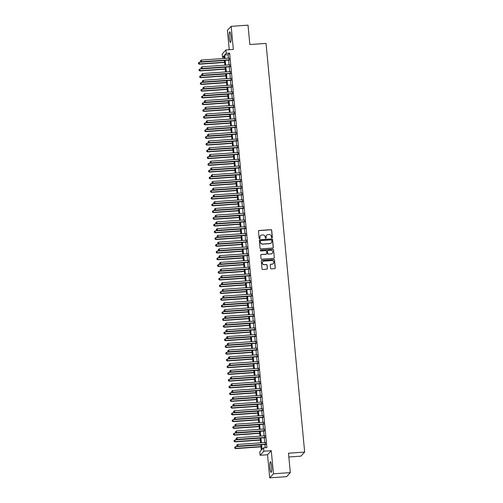 <?xml version="1.0" encoding="UTF-8"?>
<svg xmlns="http://www.w3.org/2000/svg" width="503" height="503" viewBox="0 0 503 503"><rect width="100%" height="100%" fill="white"/><g stroke="black" fill="none" stroke-linecap="round" stroke-linejoin="round"><path stroke-width="0.75" d="M271.947 237.825A0.472 0.459 42.7 0 0 272.362 237.328L271.702 230.292A0.673 0.654 42.7 0 0 270.972 229.676L259.058 230.512A0.673 0.654 42.7 0 0 258.46 231.223L259.127 238.252A0.472 0.459 42.7 0 0 259.938 238.541A0.472 0.459 42.7 0 0 260.051 238.189L259.969 237.278A2.15 2.1 42.7 0 1 261.887 235.014L262.88 234.945A2.15 2.1 42.7 0 1 265.194 236.913L265.282 237.825A0.472 0.459 42.7 0 0 266.093 238.108A0.472 0.459 42.7 0 0 266.206 237.756L266.125 236.85A2.15 2.1 42.7 0 1 268.042 234.58L269.036 234.511A2.15 2.1 42.7 0 1 271.35 236.479L271.438 237.391A0.472 0.459 42.7 0 0 271.947 237.825M272.192 237.73A0.472 0.459 42.7 0 0 272.261 237.435L271.601 230.405A0.673 0.654 42.7 0 0 270.872 229.789L258.957 230.619A0.673 0.654 42.7 0 0 258.58 230.776M259.881 238.592A0.472 0.459 42.7 0 0 259.95 238.296L259.969 237.278M266.037 238.158A0.472 0.459 42.7 0 0 266.106 237.869L266.125 236.85M271.545 466.193A5.344 0.855 -94 0 0 270.381 461.723A5.344 0.855 -94 0 0 269.966 467.909A5.344 0.855 -94 0 0 271.13 472.38A5.344 0.855 -94 0 0 271.545 466.193M230.908 36.273A5.344 0.855 -94 0 0 229.745 31.802A5.344 0.855 -94 0 0 229.324 37.989A5.344 0.855 -94 0 0 230.487 42.459A5.344 0.855 -94 0 0 230.908 36.273M270.589 268.25A0.673 0.654 42.7 0 0 271.312 268.866L274.657 268.633A0.673 0.654 42.7 0 0 275.254 267.923L274.519 260.114A0.673 0.654 42.7 0 0 273.795 259.498L261.881 260.334A0.673 0.654 42.7 0 0 261.277 261.044L262.019 268.854A0.673 0.654 42.7 0 0 262.742 269.47L266.779 269.187A0.673 0.654 42.7 0 0 267.382 268.476L267.062 265.131A0.673 0.654 42.7 0 0 266.339 264.521L264.339 264.66A1.798 1.754 42.7 0 1 262.849 261.667A1.798 1.754 42.7 0 1 264 261.12L271.846 260.567A1.798 1.754 42.7 0 1 273.336 263.559A1.798 1.754 42.7 0 1 272.18 264.106L270.872 264.201A0.673 0.654 42.7 0 0 270.274 264.911L270.589 268.25M290.319 472.606L286.572 476.668L269.709 477.85L273.456 473.788L290.319 472.606L288.483 453.216L304.667 452.084L266.037 43.403L249.853 44.541L248.023 25.15L231.16 26.332L233.348 49.426L225.929 49.948L226.243 53.318L229.62 53.085L266.911 447.601L263.541 447.84L263.855 451.21L260.108 455.272L259.787 451.901L261.309 450.254L260.793 444.79M273.456 473.788L271.274 450.688L263.855 451.21M272.714 248.048A0.673 0.654 42.7 0 0 273.311 247.338L272.569 239.529A0.673 0.654 42.7 0 0 271.846 238.912L259.932 239.749A0.673 0.654 42.7 0 0 259.334 240.453L260.07 248.268A0.673 0.654 42.7 0 0 260.799 248.884L272.714 248.048M273.544 249.821L274.286 257.63A0.673 0.654 42.7 0 1 273.682 258.341L261.767 259.177A0.673 0.654 42.7 0 1 261.044 258.561L260.73 255.216A0.673 0.654 42.7 0 1 261.327 254.505L266.162 254.172A0.673 0.654 42.7 0 0 266.76 253.462L266.552 251.242A0.673 0.654 42.7 0 0 265.823 250.626L260.793 250.978A0.472 0.459 42.7 0 1 260.403 250.198A0.472 0.459 42.7 0 1 260.705 250.054L272.821 249.205A0.673 0.654 42.7 0 1 273.544 249.821L274.286 257.63M231.16 26.332L227.413 30.394L229.242 49.715M229.186 60.058L229.003 58.115M229.827 66.798L229.645 64.862M230.462 73.545L230.28 71.602M231.097 80.285L230.915 78.349M231.738 87.032L231.556 85.089M232.373 93.778L232.191 91.835M233.015 100.518L232.826 98.575M233.65 107.265L233.467 105.322M234.285 114.005L234.102 112.068M234.926 120.751L234.744 118.809M235.561 127.492L235.379 125.555M236.203 134.238L236.014 132.295M236.838 140.985L236.655 139.042M237.473 147.725L237.29 145.788M238.114 154.471L237.932 152.528M238.749 161.212L238.567 159.275M239.39 167.958L239.202 166.015M240.025 174.704L239.843 172.762M240.66 181.445L240.478 179.502M241.302 188.191L241.119 186.248M241.937 194.931L241.754 192.995M242.572 201.678L242.389 199.735M243.213 208.424L243.031 206.481M243.848 215.165L243.666 213.222M244.489 221.911L244.301 219.968M245.124 228.651L244.942 226.715M245.76 235.398L245.577 233.455M246.401 242.138L246.219 240.201M247.036 248.884L246.854 246.942M247.677 255.631L247.489 253.688M248.312 262.371L248.13 260.428M248.947 269.118L248.765 267.175M249.589 275.858L249.406 273.921M250.224 282.604L250.041 280.661M250.865 289.351L250.676 287.408M251.5 296.091L251.318 294.148M252.135 302.837L251.953 300.895M252.776 309.578L252.594 307.641M253.411 316.324L253.229 314.381M254.046 323.064L253.864 321.128M254.688 329.811L254.505 327.868M255.323 336.557L255.14 334.614M255.964 343.298L255.776 341.355M256.599 350.044L256.417 348.101M257.234 356.784L257.052 354.848M257.876 363.531L257.693 361.588M258.511 370.277L258.328 368.334M259.152 377.017L258.963 375.075M259.787 383.764L259.605 381.821M260.422 390.504L260.24 388.567M261.063 397.251L260.881 395.308M261.698 403.991L261.516 402.054M262.34 410.737L262.151 408.794M262.975 417.484L262.792 415.541M263.61 424.224L263.427 422.281M264.251 430.97L264.069 429.028M264.886 437.711L264.704 435.774M229.62 53.085L228.098 54.733L228.419 58.153M228.607 60.096L229.06 64.9M229.242 66.842L229.695 71.646M229.877 73.583L230.336 78.386M230.519 80.329L230.971 85.133M231.154 87.069L231.606 91.873M231.795 93.816L232.248 98.619M232.43 100.562L232.883 105.366M233.065 107.302L233.524 112.106M233.706 114.049L234.159 118.853M234.341 120.789L234.794 125.593M234.983 127.536L235.435 132.339M235.618 134.282L236.07 139.079M236.253 141.022L236.712 145.826M236.894 147.769L237.347 152.572M237.529 154.509L237.982 159.313M238.164 161.256L238.623 166.059M238.806 167.996L239.258 172.799M239.441 174.742L239.893 179.546M240.082 181.489L240.535 186.292M240.717 188.229L241.17 193.033M241.352 194.975L241.811 199.779M241.993 201.716L242.446 206.519M242.628 208.462L243.081 213.266M243.27 215.209L243.722 220.006M243.905 221.949L244.357 226.752M244.54 228.695L244.999 233.499M245.181 235.435L245.634 240.239M245.816 242.182L246.269 246.986M246.457 248.922L246.91 253.726M247.092 255.669L247.545 260.472M247.728 262.415L248.186 267.219M248.369 269.155L248.822 273.959M249.004 275.902L249.457 280.705M249.639 282.642L250.098 287.446M250.28 289.388L250.733 294.192M250.915 296.135L251.368 300.932M251.557 302.875L252.009 307.679M252.192 309.622L252.644 314.425M252.827 316.362L253.286 321.166M253.468 323.108L253.921 327.912M254.103 329.849L254.556 334.652M254.744 336.595L255.197 341.399M255.379 343.342L255.832 348.145M256.014 350.082L256.473 354.885M256.656 356.828L257.108 361.632M257.291 363.568L257.743 368.372M257.932 370.315L258.385 375.119M258.567 377.061L259.02 381.859M259.202 383.802L259.661 388.605M259.844 390.548L260.296 395.352M260.479 397.288L260.931 402.092M261.114 404.035L261.573 408.838M261.755 410.775L262.208 415.579M262.39 417.521L262.843 422.325M263.031 424.268L263.484 429.072M263.666 431.008L264.119 435.812M264.301 437.755L264.76 442.558M264.943 444.495L265.244 447.72M265.521 444.457L265.339 442.514M288.841 456.994L300.92 456.146L304.667 452.084M271.274 450.688L267.527 454.75L269.709 477.85M267.527 454.75L260.108 455.272M224.162 57.267L222.496 57.386L222.181 54.01L225.929 49.948M261.573 444.734L262.019 449.487L263.541 447.84M226.243 53.318L224.728 54.965L225.048 58.392M225.231 60.335L225.69 65.138M225.872 67.075L226.325 71.879M226.507 73.822L226.96 78.625M227.149 80.562L227.601 85.365M227.784 87.308L228.236 92.112M228.419 94.055L228.878 98.858M229.06 100.795L229.513 105.599M229.695 107.541L230.148 112.345M230.33 114.282L230.789 119.085M230.971 121.028L231.424 125.832M231.606 127.775L232.059 132.572M232.248 134.515L232.7 139.318M232.883 141.261L233.335 146.065M233.518 148.001L233.977 152.805M234.159 154.748L234.612 159.552M234.794 161.488L235.247 166.292M235.435 168.235L235.888 173.038M236.07 174.981L236.523 179.785M236.706 181.721L237.165 186.525M237.347 188.468L237.8 193.271M237.982 195.208L238.435 200.012M238.623 201.954L239.076 206.758M239.258 208.701L239.711 213.498M239.893 215.441L240.352 220.245M240.535 222.188L240.987 226.991M241.17 228.928L241.622 233.732M241.805 235.674L242.264 240.478M242.446 242.415L242.899 247.218M243.081 249.161L243.534 253.965M243.722 255.908L244.175 260.711M244.357 262.648L244.81 267.451M244.992 269.394L245.451 274.198M245.634 276.134L246.086 280.938M246.269 282.881L246.721 287.685M246.91 289.627L247.363 294.425M247.545 296.368L247.998 301.171M248.18 303.114L248.639 307.918M248.822 309.854L249.274 314.658M249.457 316.601L249.909 321.404M250.098 323.341L250.551 328.145M250.733 330.087L251.186 334.891M251.368 336.834L251.827 341.638M252.009 343.574L252.462 348.378M252.644 350.321L253.097 355.124M253.279 357.061L253.738 361.864M253.921 363.807L254.373 368.611M254.556 370.554L255.008 375.351M255.197 377.294L255.65 382.098M255.832 384.041L256.285 388.844M256.467 390.781L256.926 395.584M257.108 397.527L257.561 402.331M257.743 404.267L258.196 409.071M258.385 411.014L258.838 415.818M259.02 417.76L259.473 422.564M259.655 424.501L260.114 429.304M260.296 431.247L260.749 436.051M260.931 437.987L261.384 442.791M224.275 58.449L224.017 55.739L222.496 57.386M260.611 442.847L260.158 438.044M259.969 436.101L259.517 431.297M259.334 429.361L258.882 424.557M258.699 422.614L258.24 417.811M258.058 415.874L257.605 411.07M257.423 409.128L256.97 404.324M256.788 402.381L256.329 397.584M256.146 395.641L255.694 390.837M255.511 388.894L255.059 384.091M254.87 382.154L254.417 377.351M254.235 375.408L253.782 370.604M253.6 368.668L253.141 363.864M252.959 361.921L252.506 357.117M252.324 355.175L251.871 350.371M251.682 348.434L251.23 343.631M251.047 341.688L250.595 336.884M250.412 334.948L249.953 330.144M249.771 328.201L249.318 323.398M249.136 321.455L248.683 316.657M248.495 314.715L248.042 309.911M247.86 307.968L247.407 303.164M247.225 301.228L246.766 296.424M246.583 294.481L246.13 289.678M245.948 287.741L245.495 282.938M245.313 280.995L244.854 276.191M244.672 274.248L244.219 269.445M244.037 267.508L243.584 262.704M243.395 260.761L242.943 255.958M242.76 254.021L242.308 249.218M242.125 247.275L241.666 242.471M241.484 240.528L241.031 235.731M240.849 233.788L240.396 228.984M240.208 227.042L239.755 222.238M239.573 220.301L239.12 215.498M238.938 213.555L238.479 208.751M238.296 206.815L237.844 202.011M237.661 200.068L237.209 195.265M237.02 193.322L236.567 188.518M236.385 186.582L235.932 181.778M235.75 179.835L235.291 175.031M235.108 173.095L234.656 168.291M234.473 166.348L234.021 161.545M233.838 159.602L233.379 154.805M233.197 152.862L232.744 148.058M232.562 146.115L232.109 141.312M231.921 139.375L231.468 134.571M231.286 132.629L230.833 127.825M230.651 125.888L230.192 121.085M230.009 119.142L229.557 114.338M229.374 112.395L228.922 107.592M228.733 105.655L228.28 100.852M228.098 98.909L227.645 94.105M227.463 92.168L227.004 87.365M226.822 85.422L226.369 80.618M226.187 78.675L225.734 73.878M225.545 71.935L225.093 67.132M224.91 65.189L224.457 60.385M228.098 54.733L224.728 54.965M266.609 235.297A2.15 2.1 42.7 0 0 266.024 236.957M260.453 235.725A2.15 2.1 42.7 0 0 259.862 237.391M273.091 247.891A0.673 0.654 42.7 0 0 273.211 247.451L272.469 239.635A0.673 0.654 42.7 0 0 271.746 239.019L259.831 239.856A0.673 0.654 42.7 0 0 259.454 240.013M271.714 240.321A0.472 0.459 42.7 0 0 271.205 239.887L260.749 240.623A0.472 0.459 42.7 0 0 260.328 241.119L260.422 242.075A2.15 2.1 42.7 0 0 262.736 244.049L269.885 243.546A2.15 2.1 42.7 0 0 271.802 241.283L271.714 240.321M260.403 240.824A0.472 0.459 42.7 0 0 260.227 241.226L260.328 241.119M271.218 242.943A2.15 2.1 42.7 0 1 269.784 243.659L262.635 244.156A2.15 2.1 42.7 0 1 260.321 242.188L260.227 241.226M274.06 258.184A0.673 0.654 42.7 0 0 274.185 257.743M266.54 254.015A0.673 0.654 42.7 0 1 266.062 254.279L261.227 254.619A0.673 0.654 42.7 0 0 260.85 254.769M273.443 249.928A0.673 0.654 42.7 0 0 272.72 249.312L260.604 250.161A0.472 0.459 42.7 0 0 260.359 250.255M271.174 253.82A1.798 1.754 42.7 0 0 272.595 251.286A1.798 1.754 42.7 0 0 270.84 250.274L268.074 250.469A0.673 0.654 42.7 0 0 267.477 251.179L267.684 253.399A0.673 0.654 42.7 0 0 268.413 254.009L271.073 253.927A1.798 1.754 42.7 0 0 272.28 253.323M267.596 250.733A0.673 0.654 42.7 0 0 267.376 251.286L267.477 251.179M271.073 253.927L268.313 254.122A0.673 0.654 42.7 0 1 267.583 253.506L267.376 251.286M273.286 263.61A1.798 1.754 42.7 0 1 272.079 264.22L270.771 264.308A0.673 0.654 42.7 0 0 270.394 264.465M262.799 261.723A1.798 1.754 42.7 0 0 264.238 264.767L264.339 264.66M267.156 269.03A0.673 0.654 42.7 0 0 267.282 268.589L266.961 265.244A0.673 0.654 42.7 0 0 266.238 264.628L264.238 264.767M275.034 268.476A0.673 0.654 42.7 0 0 275.154 268.036L274.418 260.221A0.673 0.654 42.7 0 0 273.695 259.611L261.78 260.441A0.673 0.654 42.7 0 0 261.403 260.598M224.464 60.486L199.339 62.246L199.245 64.208L224.652 62.429M198.496 63.573L198.434 62.9L198.396 63.68L199.496 63.931L224.627 62.171M198.434 62.9L199.339 62.246M199.245 64.208L198.396 63.68M229.443 59.782L201.521 61.737L201.363 60.052L229.28 58.097M229.462 60.039L201.269 62.014L201.521 61.737L200.521 61.379L200.458 60.7L200.521 61.379M200.42 61.485L201.269 62.014M201.363 60.052L200.458 60.7M225.105 67.232L199.974 68.993L199.88 70.954L225.287 69.175M199.131 70.313L199.069 69.64L199.031 70.426L200.131 70.678L225.262 68.917M199.069 69.64L199.974 68.993M199.88 70.954L199.031 70.426M225.74 73.972L200.609 75.733L200.515 77.695L225.922 75.915M199.773 77.06L199.71 76.387L199.672 77.166L200.772 77.424L225.897 75.664M199.71 76.387L200.609 75.733M200.515 77.695L199.672 77.166M226.381 80.719L201.25 82.479L201.156 84.441L226.564 82.662M200.408 83.806L200.345 83.127L200.307 83.913L201.407 84.164L226.539 82.404M200.345 83.127L201.25 82.479M201.156 84.441L200.307 83.913M227.016 87.465L201.885 89.226L201.791 91.181L227.199 89.402M201.043 90.546L200.98 89.874L200.942 90.659L202.049 90.911L227.174 89.15M200.98 89.874L201.885 89.226M201.791 91.181L200.942 90.659M230.078 66.528L202.162 68.483L201.999 66.798L229.921 64.837M230.104 66.78L201.904 68.754L202.162 68.483L201.162 68.119L201.093 67.446L201.162 68.119M201.055 68.232L201.904 68.754M201.999 66.798L201.093 67.446M230.714 73.268L202.797 75.224L202.64 73.539L230.556 71.583M230.739 73.526L202.546 75.5L202.797 75.224L201.797 74.865L201.734 74.186L201.797 74.865M201.697 74.972L202.546 75.5M202.64 73.539L201.734 74.186M231.355 80.015L203.432 81.97L203.275 80.285L231.191 78.33M231.38 80.266L203.181 82.247L203.432 81.97L202.432 81.605L202.369 80.933L202.432 81.605M202.332 81.719L203.181 82.247M203.275 80.285L202.369 80.933M231.99 86.755L204.073 88.71L203.91 87.025L231.833 85.07M232.015 87.013L203.822 88.987L204.073 88.71L203.074 88.352L203.011 87.679L203.074 88.352M202.973 88.459L203.822 88.987M203.91 87.025L203.011 87.679M227.652 94.206L202.527 95.966L202.432 97.928L227.834 96.148M201.684 97.293L201.621 96.62L201.584 97.4L202.684 97.651L227.815 95.891M201.621 96.62L202.527 95.966M202.432 97.928L201.584 97.4M232.631 93.501L204.708 95.457L204.551 93.772L232.468 91.816M232.65 93.753L204.457 95.733L204.708 95.457L203.709 95.092L203.646 94.419L203.709 95.092M203.608 95.205L204.457 95.733M204.551 93.772L203.646 94.419M228.293 100.952L203.162 102.713L203.067 104.674L228.475 102.889M202.319 104.033L202.256 103.36L202.219 104.146L203.319 104.398L228.45 102.637M202.256 103.36L203.162 102.713M203.067 104.674L202.219 104.146M233.266 100.248L205.35 102.203L205.186 100.512L233.109 98.557M233.291 100.499L205.092 102.474L205.35 102.203L204.344 101.839L204.281 101.166L204.344 101.839M204.243 101.952L205.092 102.474M205.186 100.512L204.281 101.166M228.928 107.692L203.797 109.453L203.702 111.415L229.11 109.635M202.961 110.779L202.891 110.107L202.854 110.886L203.96 111.144L229.085 109.377M202.891 110.107L203.797 109.453M203.702 111.415L202.854 110.886M233.901 106.988L205.985 108.944L205.828 107.258L233.744 105.303M233.926 107.246L205.733 109.22L205.985 108.944L204.985 108.585L204.922 107.906L204.985 108.585M204.884 108.692L205.733 109.22M205.828 107.258L204.922 107.906M229.563 114.439L204.438 116.199L204.344 118.161L229.752 116.382M203.596 117.526L203.533 116.847L203.495 117.633L204.595 117.884L229.726 116.124M203.533 116.847L204.438 116.199M204.344 118.161L203.495 117.633M234.543 113.735L206.62 115.69L206.463 114.005L234.379 112.05M234.568 113.986L206.368 115.96L206.62 115.69L205.62 115.325L205.557 114.653L205.62 115.325M205.52 115.439L206.368 115.96M206.463 114.005L205.557 114.653M230.204 121.179L205.073 122.946L204.979 124.901L230.387 123.122M204.231 124.266L204.168 123.593L204.13 124.379L205.237 124.631L230.361 122.87M204.168 123.593L205.073 122.946M204.979 124.901L204.13 124.379M230.839 127.925L205.714 129.686L205.62 131.648L231.022 129.868M204.872 131.013L204.809 130.334L204.771 131.12L205.872 131.371L231.003 129.611M204.809 130.334L205.714 129.686M205.62 131.648L204.771 131.12M231.481 134.672L206.349 136.432L206.255 138.394L231.663 136.609M205.507 137.753L205.444 137.08L205.406 137.866L206.507 138.118L231.638 136.357M205.444 137.08L206.349 136.432M206.255 138.394L205.406 137.866M232.116 141.412L206.984 143.173L206.89 145.134L232.298 143.355M206.148 144.499L206.079 143.827L206.041 144.606L207.148 144.858L232.273 143.097M206.079 143.827L206.984 143.173M206.89 145.134L206.041 144.606M232.751 148.159L207.626 149.919L207.532 151.881L232.939 150.101M206.783 151.24L206.72 150.567L206.683 151.353L207.783 151.604L232.914 149.844M206.72 150.567L207.626 149.919M207.532 151.881L206.683 151.353M233.392 154.899L208.261 156.659L208.167 158.621L233.574 156.842M207.418 157.986L207.355 157.313L207.318 158.093L208.418 158.351L233.549 156.59M207.355 157.313L208.261 156.659M208.167 158.621L207.318 158.093M234.027 161.645L208.896 163.406L208.808 165.368L234.209 163.588M208.06 164.733L207.997 164.053L207.959 164.839L209.059 165.091L234.191 163.33M207.997 164.053L208.896 163.406M208.808 165.368L207.959 164.839M234.668 168.392L209.537 170.152L209.443 172.108L234.851 170.328M208.695 171.473L208.632 170.8L208.594 171.586L209.694 171.837L234.826 170.077M208.632 170.8L209.537 170.152M209.443 172.108L208.594 171.586M235.303 175.132L210.172 176.893L210.078 178.854L235.486 177.075M209.33 178.219L209.267 177.546L209.229 178.326L210.336 178.578L235.461 176.817M209.267 177.546L210.172 176.893M210.078 178.854L209.229 178.326M235.938 181.879L210.814 183.639L210.719 185.601L236.127 183.815M209.971 184.959L209.908 184.287L209.87 185.073L210.971 185.324L236.102 183.564M209.908 184.287L210.814 183.639M210.719 185.601L209.87 185.073M236.58 188.619L211.449 190.379L211.354 192.341L236.762 190.562M210.606 191.706L210.543 191.033L210.506 191.813L211.606 192.071L236.737 190.304M210.543 191.033L211.449 190.379M211.354 192.341L210.506 191.813M237.215 195.365L212.084 197.126L211.989 199.087L237.397 197.308M211.247 198.452L211.185 197.773L211.147 198.559L212.247 198.811L237.372 197.05M211.185 197.773L212.084 197.126M211.989 199.087L211.147 198.559M235.178 120.475L207.261 122.43L207.098 120.745L235.02 118.79M235.203 120.733L207.003 122.707L207.261 122.43L206.261 122.072L206.199 121.399L206.261 122.072M206.161 122.179L207.003 122.707M207.098 120.745L206.199 121.399M235.813 127.221L207.896 129.177L207.739 127.492L235.656 125.536M235.838 127.473L207.645 129.453L207.896 129.177L206.896 128.812L206.834 128.139L206.896 128.812M206.796 128.925L207.645 129.453M207.739 127.492L206.834 128.139M236.454 133.961L208.538 135.923L208.374 134.232L236.297 132.276M236.479 134.219L208.28 136.194L208.538 135.923L207.532 135.559L207.469 134.886L207.532 135.559M207.431 135.665L208.28 136.194M208.374 134.232L207.469 134.886M237.089 140.708L209.173 142.663L209.015 140.978L236.932 139.023M237.114 140.966L208.921 142.94L209.173 142.663L208.173 142.305L208.11 141.626L208.173 142.305M208.072 142.412L208.921 142.94M209.015 140.978L208.11 141.626M237.73 147.454L209.808 149.41L209.65 147.725L237.567 145.763M237.749 147.706L209.556 149.68L209.808 149.41L208.808 149.045L208.745 148.372L208.808 149.045M208.707 149.158L209.556 149.68M209.65 147.725L208.745 148.372M238.365 154.195L210.449 156.15L210.285 154.465L238.208 152.51M238.391 154.452L210.191 156.427L210.449 156.15L209.449 155.792L209.38 155.113L209.449 155.792M209.342 155.899L210.191 156.427M210.285 154.465L209.38 155.113M239 160.941L211.084 162.897L210.927 161.212L238.843 159.256M239.026 161.193L210.832 163.173L211.084 162.897L210.084 162.532L210.021 161.859L210.084 162.532M209.984 162.645L210.832 163.173M210.927 161.212L210.021 161.859M239.642 167.681L211.719 169.637L211.562 167.952L239.478 165.996M239.667 167.939L211.467 169.913L211.719 169.637L210.719 169.278L210.656 168.606L210.719 169.278M210.619 169.385L211.467 169.913M211.562 167.952L210.656 168.606M240.277 174.428L212.36 176.383L212.203 174.698L240.12 172.743M240.302 174.679L212.109 176.66L212.36 176.383L211.361 176.019L211.298 175.346L211.361 176.019M211.26 176.132L212.109 176.66M212.203 174.698L211.298 175.346M240.918 181.174L212.995 183.13L212.838 181.445L240.755 179.483M240.937 181.426L212.744 183.4L212.995 183.13L211.996 182.765L211.933 182.092L211.996 182.765M211.895 182.878L212.744 183.4M212.838 181.445L211.933 182.092M241.553 187.915L213.637 189.87L213.473 188.185L241.396 186.229M241.578 188.172L213.379 190.147L213.637 189.87L212.637 189.512L212.568 188.832L212.637 189.512M212.53 189.618L213.379 190.147M213.473 188.185L212.568 188.832M242.188 194.661L214.272 196.616L214.115 194.931L242.031 192.976M242.213 194.913L214.02 196.887L214.272 196.616L213.272 196.252L213.209 195.579L213.272 196.252M213.171 196.365L214.02 196.887M214.115 194.931L213.209 195.579M237.856 202.105L212.725 203.872L212.631 205.828L238.038 204.048M211.882 205.193L211.82 204.52L211.782 205.306L212.882 205.557L238.013 203.797M211.82 204.52L212.725 203.872M212.631 205.828L211.782 205.306M238.491 208.852L213.36 210.612L213.266 212.574L238.674 210.795M212.518 211.939L212.455 211.26L212.417 212.046L213.524 212.297L238.648 210.537M212.455 211.26L213.36 210.612M213.266 212.574L212.417 212.046M239.126 215.598L214.001 217.359L213.907 219.321L239.309 217.535M213.159 218.679L213.096 218.006L213.058 218.792L214.159 219.044L239.29 217.283M213.096 218.006L214.001 217.359M213.907 219.321L213.058 218.792M239.768 222.339L214.636 224.099L214.542 226.061L239.95 224.281M213.794 225.426L213.731 224.753L213.693 225.533L214.794 225.784L239.925 224.024M213.731 224.753L214.636 224.099M214.542 226.061L213.693 225.533M242.83 201.401L214.907 203.357L214.75 201.672L242.666 199.716M242.855 201.659L214.655 203.633L214.907 203.357L213.907 202.998L213.844 202.325L213.907 202.998M213.806 203.105L214.655 203.633M214.75 201.672L213.844 202.325M243.465 208.148L215.548 210.103L215.385 208.418L243.307 206.463M243.49 208.399L215.297 210.38L215.548 210.103L214.548 209.738L214.485 209.066L214.548 209.738M214.448 209.852L215.297 210.38M215.385 208.418L214.485 209.066M244.106 214.888L216.183 216.85L216.026 215.158L243.942 213.203M244.125 215.146L215.932 217.12L216.183 216.85L215.183 216.485L215.121 215.812L215.183 216.485M215.083 216.592L215.932 217.12M216.026 215.158L215.121 215.812M244.741 221.634L216.824 223.59L216.661 221.905L244.584 219.949M244.766 221.892L216.567 223.866L216.824 223.59L215.818 223.231L215.756 222.552L215.818 223.231M215.718 223.338L216.567 223.866M216.661 221.905L215.756 222.552M240.403 229.085L215.271 230.846L215.177 232.807L240.585 231.028M214.435 232.166L214.366 231.493L214.328 232.279L215.435 232.531L240.56 230.77M214.366 231.493L215.271 230.846M215.177 232.807L214.328 232.279M245.376 228.381L217.459 230.336L217.302 228.651L245.219 226.69M245.401 228.632L217.208 230.607L217.459 230.336L216.46 229.972L216.397 229.299L216.46 229.972M216.359 230.085L217.208 230.607M217.302 228.651L216.397 229.299M241.038 235.825L215.913 237.586L215.818 239.547L241.226 237.768M215.07 238.912L215.007 238.24L214.97 239.019L216.07 239.277L241.201 237.517M215.007 238.24L215.913 237.586M215.818 239.547L214.97 239.019M246.017 235.121L218.095 237.076L217.937 235.391L245.854 233.436M246.042 235.379L217.843 237.353L218.095 237.076L217.095 236.718L217.032 236.039L217.095 236.718M216.994 236.825L217.843 237.353M217.937 235.391L217.032 236.039M241.679 242.572L216.548 244.332L216.453 246.294L241.861 244.515M215.705 245.659L215.642 244.98L215.605 245.766L216.711 246.017L241.836 244.257M215.642 244.98L216.548 244.332M216.453 246.294L215.605 245.766M246.652 241.868L218.736 243.823L218.572 242.138L246.495 240.183M246.677 242.119L218.478 244.1L218.736 243.823L217.736 243.458L217.673 242.786L217.736 243.458M217.636 243.571L218.478 244.1M218.572 242.138L217.673 242.786M242.314 249.318L217.189 251.079L217.095 253.034L242.496 251.255M216.347 252.399L216.284 251.726L216.246 252.512L217.346 252.764L242.477 251.003M216.284 251.726L217.189 251.079M217.095 253.034L216.246 252.512M247.287 248.608L219.371 250.563L219.214 248.878L247.13 246.923M247.313 248.866L219.119 250.84L219.371 250.563L218.371 250.205L218.308 249.532L218.371 250.205M218.271 250.312L219.119 250.84M219.214 248.878L218.308 249.532M242.955 256.058L217.824 257.819L217.73 259.781L243.138 258.001M216.982 259.146L216.919 258.473L216.881 259.252L217.981 259.504L243.112 257.743M216.919 258.473L217.824 257.819M217.73 259.781L216.881 259.252M247.929 255.354L220.012 257.31L219.849 255.625L247.772 253.669M247.954 255.606L219.754 257.586L220.012 257.31L219.006 256.945L218.943 256.272L219.006 256.945M218.906 257.058L219.754 257.586M219.849 255.625L218.943 256.272M243.59 262.805L218.459 264.565L218.365 266.527L243.773 264.741M217.623 265.886L217.554 265.213L217.516 265.999L218.623 266.25L243.748 264.49M217.554 265.213L218.459 264.565M218.365 266.527L217.516 265.999M248.564 262.101L220.647 264.056L220.49 262.371L248.407 260.409M248.589 262.352L220.396 264.327L220.647 264.056L219.648 263.691L219.585 263.019L219.648 263.691M219.547 263.805L220.396 264.327M220.49 262.371L219.585 263.019M244.225 269.545L219.101 271.306L219.006 273.267L244.414 271.488M218.258 272.632L218.195 271.96L218.157 272.739L219.258 272.997L244.389 271.23M218.195 271.96L219.101 271.306M219.006 273.267L218.157 272.739M249.205 268.841L221.282 270.796L221.125 269.111L249.042 267.156M249.224 269.099L221.031 271.073L221.282 270.796L220.283 270.438L220.22 269.759L220.283 270.438M220.182 270.545L221.031 271.073M221.125 269.111L220.22 269.759M244.867 276.292L219.736 278.052L219.641 280.014L245.049 278.234M218.893 279.379L218.83 278.7L218.792 279.486L219.893 279.737L245.024 277.977M218.83 278.7L219.736 278.052M219.641 280.014L218.792 279.486M249.84 275.587L221.924 277.543L221.76 275.858L249.683 273.902M249.865 275.839L221.666 277.813L221.924 277.543L220.924 277.178L220.855 276.505L220.924 277.178M220.817 277.291L221.666 277.813M221.76 275.858L220.855 276.505M245.502 283.032L220.371 284.799L220.283 286.754L245.684 284.975M219.534 286.119L219.471 285.446L219.434 286.232L220.534 286.484L245.665 284.723M219.471 285.446L220.371 284.799M220.283 286.754L219.434 286.232M250.475 282.328L222.559 284.283L222.401 282.598L250.318 280.643M250.5 282.585L222.307 284.56L222.559 284.283L221.559 283.925L221.496 283.252L221.559 283.925M221.458 284.032L222.307 284.56M222.401 282.598L221.496 283.252M246.143 289.778L221.012 291.539L220.918 293.501L246.325 291.721M220.169 292.865L220.107 292.186L220.069 292.972L221.169 293.224L246.3 291.463M220.107 292.186L221.012 291.539M220.918 293.501L220.069 292.972M251.116 289.074L223.194 291.03L223.036 289.344L250.953 287.389M251.142 289.326L222.942 291.306L223.194 291.03L222.194 290.665L222.131 289.992L222.194 290.665M222.093 290.778L222.942 291.306M223.036 289.344L222.131 289.992M246.778 296.525L221.647 298.285L221.553 300.247L246.96 298.461M220.804 299.606L220.742 298.933L220.704 299.719L221.81 299.97L246.935 298.21M220.742 298.933L221.647 298.285M221.553 300.247L220.704 299.719M251.751 295.814L223.835 297.776L223.678 296.085L251.594 294.129M251.777 296.072L223.584 298.046L223.835 297.776L222.835 297.411L222.772 296.739L222.835 297.411M222.735 297.518L223.584 298.046M223.678 296.085L222.772 296.739M247.413 303.265L222.288 305.025L222.194 306.987L247.602 305.208M221.446 306.352L221.383 305.679L221.345 306.459L222.445 306.711L247.577 304.95M221.383 305.679L222.288 305.025M222.194 306.987L221.345 306.459M252.393 302.561L224.47 304.516L224.313 302.831L252.229 300.876M252.412 302.819L224.219 304.793L224.47 304.516L223.47 304.158L223.407 303.479L223.47 304.158M223.37 304.265L224.219 304.793M224.313 302.831L223.407 303.479M248.054 310.011L222.923 311.772L222.829 313.734L248.237 311.954M222.081 313.092L222.018 312.42L221.98 313.206L223.081 313.457L248.212 311.697M222.018 312.42L222.923 311.772M222.829 313.734L221.98 313.206M253.028 309.307L225.111 311.263L224.948 309.578L252.871 307.616M253.053 309.559L224.854 311.533L225.111 311.263L224.112 310.898L224.042 310.225L224.112 310.898M224.005 311.011L224.854 311.533M224.948 309.578L224.042 310.225M248.689 316.752L223.558 318.512L223.464 320.474L248.872 318.695M222.722 319.839L222.659 319.166L222.622 319.952L223.722 320.204L248.847 318.443M222.659 319.166L223.558 318.512M223.464 320.474L222.622 319.952M253.663 316.047L225.746 318.003L225.589 316.318L253.506 314.362M253.688 316.305L225.495 318.28L225.746 318.003L224.747 317.644L224.684 316.965L224.747 317.644M224.646 317.751L225.495 318.28M225.589 316.318L224.684 316.965M249.331 323.498L224.2 325.259L224.105 327.22L249.513 325.441M223.357 326.585L223.294 325.906L223.257 326.692L224.357 326.944L249.488 325.183M223.294 325.906L224.2 325.259M224.105 327.22L223.257 326.692M254.304 322.794L226.381 324.749L226.224 323.064L254.141 321.109M254.329 323.045L226.13 325.026L226.381 324.749L225.382 324.385L225.319 323.712L225.382 324.385M225.281 324.498L226.13 325.026M226.224 323.064L225.319 323.712M249.966 330.245L224.835 332.005L224.74 333.961L250.148 332.181M223.992 333.326L223.929 332.653L223.892 333.439L224.998 333.69L250.123 331.93M223.929 332.653L224.835 332.005M224.74 333.961L223.892 333.439M254.939 329.534L227.023 331.49L226.859 329.805L254.782 327.849M254.964 329.792L226.771 331.766L227.023 331.49L226.023 331.131L225.96 330.458L226.023 331.131M225.922 331.238L226.771 331.766M226.859 329.805L225.96 330.458M250.601 336.985L225.476 338.745L225.382 340.707L250.783 338.928M224.634 340.072L224.571 339.399L224.533 340.179L225.633 340.43L250.764 338.67M224.571 339.399L225.476 338.745M225.382 340.707L224.533 340.179M255.581 336.281L227.658 338.236L227.501 336.551L255.417 334.596M255.599 336.532L227.406 338.513L227.658 338.236L226.658 337.871L226.595 337.199L226.658 337.871M226.557 337.985L227.406 338.513M227.501 336.551L226.595 337.199M251.242 343.731L226.111 345.492L226.017 347.454L251.425 345.668M225.269 346.812L225.206 346.139L225.168 346.925L226.268 347.177L251.399 345.416M225.206 346.139L226.111 345.492M226.017 347.454L225.168 346.925M256.216 343.027L228.299 344.983L228.136 343.298L256.058 341.336M256.241 343.279L228.041 345.253L228.299 344.983L227.293 344.618L227.23 343.945L227.293 344.618M227.193 344.731L228.041 345.253M228.136 343.298L227.23 343.945M251.877 350.472L226.746 352.232L226.652 354.194L252.06 352.414M225.91 353.559L225.841 352.886L225.803 353.666L226.91 353.923L252.034 352.157M225.841 352.886L226.746 352.232M226.652 354.194L225.803 353.666M256.851 349.767L228.934 351.723L228.777 350.038L256.693 348.082M256.876 350.025L228.683 351.999L228.934 351.723L227.934 351.364L227.872 350.685L227.934 351.364M227.834 351.471L228.683 351.999M228.777 350.038L227.872 350.685M252.512 357.218L227.387 358.979L227.293 360.94L252.701 359.161M226.545 360.305L226.482 359.626L226.444 360.412L227.545 360.664L252.676 358.903M226.482 359.626L227.387 358.979M227.293 360.94L226.444 360.412M257.492 356.514L229.569 358.469L229.412 356.784L257.329 354.829M257.517 356.765L229.318 358.74L229.569 358.469L228.569 358.105L228.507 357.432L228.569 358.105M228.469 358.218L229.318 358.74M229.412 356.784L228.507 357.432M253.154 363.958L228.022 365.725L227.928 367.68L253.336 365.901M227.18 367.045L227.117 366.373L227.079 367.159L228.186 367.41L253.311 365.65M227.117 366.373L228.022 365.725M227.928 367.68L227.079 367.159M258.127 363.254L230.211 365.209L230.047 363.524L257.97 361.569M258.152 363.512L229.953 365.486L230.211 365.209L229.211 364.851L229.148 364.178L229.211 364.851M229.11 364.958L229.953 365.486M230.047 363.524L229.148 364.178M253.789 370.705L228.664 372.465L228.569 374.427L253.971 372.648M227.821 373.792L227.758 373.113L227.721 373.899L228.821 374.15L253.952 372.39M227.758 373.113L228.664 372.465M228.569 374.427L227.721 373.899M258.762 370.001L230.846 371.956L230.688 370.271L258.605 368.315M258.787 370.252L230.594 372.233L230.846 371.956L229.846 371.591L229.783 370.918L229.846 371.591M229.745 371.704L230.594 372.233M230.688 370.271L229.783 370.918M254.43 377.451L229.299 379.212L229.205 381.173L254.612 379.388M228.456 380.532L228.393 379.859L228.356 380.645L229.456 380.897L254.587 379.136M228.393 379.859L229.299 379.212M229.205 381.173L228.356 380.645M259.403 376.741L231.487 378.702L231.323 377.011L259.246 375.056M259.429 376.999L231.229 378.973L231.487 378.702L230.481 378.338L230.418 377.665L230.481 378.338M230.38 378.445L231.229 378.973M231.323 377.011L230.418 377.665M255.065 384.191L229.934 385.952L229.84 387.914L255.247 386.134M229.098 387.279L229.028 386.606L228.991 387.385L230.097 387.637L255.222 385.876M229.028 386.606L229.934 385.952M229.84 387.914L228.991 387.385M260.038 383.487L232.122 385.443L231.965 383.758L259.881 381.802M260.064 383.745L231.87 385.719L232.122 385.443L231.122 385.084L231.059 384.405L231.122 385.084M231.022 385.191L231.87 385.719M231.965 383.758L231.059 384.405M255.7 390.938L230.575 392.698L230.481 394.66L255.889 392.881M229.733 394.019L229.67 393.346L229.632 394.132L230.732 394.383L255.864 392.623M229.67 393.346L230.575 392.698M230.481 394.66L229.632 394.132M260.68 390.234L232.757 392.189L232.6 390.504L260.516 388.542M260.699 390.485L232.505 392.459L232.757 392.189L231.757 391.824L231.694 391.152L231.757 391.824M231.657 391.938L232.505 392.459M232.6 390.504L231.694 391.152M256.341 397.678L231.21 399.439L231.116 401.4L256.524 399.621M230.368 400.765L230.305 400.092L230.267 400.878L231.367 401.13L256.499 399.369M230.305 400.092L231.21 399.439M231.116 401.4L230.267 400.878M261.315 396.974L233.398 398.929L233.235 397.244L261.158 395.289M261.34 397.232L233.141 399.206L233.398 398.929L232.399 398.571L232.329 397.892L232.399 398.571M232.292 398.678L233.141 399.206M233.235 397.244L232.329 397.892M256.976 404.425L231.845 406.185L231.757 408.147L257.159 406.367M231.009 407.512L230.946 406.833L230.908 407.619L232.009 407.87L257.14 406.11M230.946 406.833L231.845 406.185M231.757 408.147L230.908 407.619M261.95 403.72L234.033 405.676L233.876 403.991L261.793 402.035M261.975 403.972L233.782 405.952L234.033 405.676L233.034 405.311L232.971 404.638L233.034 405.311M232.933 405.424L233.782 405.952M233.876 403.991L232.971 404.638M257.618 411.171L232.487 412.932L232.392 414.887L257.8 413.108M231.644 414.252L231.581 413.579L231.543 414.365L232.644 414.617L257.775 412.856M231.581 413.579L232.487 412.932M232.392 414.887L231.543 414.365M262.591 410.461L234.668 412.416L234.511 410.731L262.428 408.776M262.616 410.718L234.417 412.693L234.668 412.416L233.669 412.058L233.606 411.385L233.669 412.058M233.568 412.164L234.417 412.693M234.511 410.731L233.606 411.385M258.253 417.911L233.122 419.672L233.027 421.633L258.435 419.854M232.279 420.998L232.216 420.326L232.179 421.105L233.285 421.357L258.41 419.596M232.216 420.326L233.122 419.672M233.027 421.633L232.179 421.105M263.226 417.207L235.31 419.162L235.153 417.477L263.069 415.522M263.251 417.459L235.058 419.439L235.31 419.162L234.31 418.798L234.247 418.125L234.31 418.798M234.209 418.911L235.058 419.439M235.153 417.477L234.247 418.125M258.888 424.658L233.763 426.418L233.669 428.38L259.076 426.594M232.92 427.739L232.858 427.066L232.82 427.852L233.92 428.103L259.051 426.343M232.858 427.066L233.763 426.418M233.669 428.38L232.82 427.852M263.868 423.954L235.945 425.909L235.788 424.224L263.704 422.262M263.886 424.205L235.693 426.179L235.945 425.909L234.945 425.544L234.882 424.872L234.945 425.544M234.844 425.657L235.693 426.179M235.788 424.224L234.882 424.872M259.529 431.398L234.398 433.158L234.304 435.12L259.711 433.341M233.555 434.485L233.493 433.812L233.455 434.592L234.555 434.85L259.686 433.083M233.493 433.812L234.398 433.158M234.304 435.12L233.455 434.592M264.503 430.694L236.586 432.649L236.423 430.964L264.345 429.009M264.528 430.952L236.328 432.926L236.586 432.649L235.586 432.291L235.517 431.612L235.586 432.291M235.479 432.398L236.328 432.926M236.423 430.964L235.517 431.612M260.164 438.144L235.033 439.905L234.945 441.867L260.347 440.087M234.197 441.232L234.134 440.553L234.096 441.338L235.197 441.59L260.321 439.829M234.134 440.553L235.033 439.905M234.945 441.867L234.096 441.338M265.138 437.44L237.221 439.396L237.064 437.711L264.98 435.755M265.163 437.692L236.97 439.666L237.221 439.396L236.221 439.031L236.159 438.358L236.221 439.031M236.121 439.144L236.97 439.666M237.064 437.711L236.159 438.358M260.805 444.885L235.674 446.651L235.58 448.607L260.988 446.827M234.832 447.972L234.769 447.299L234.731 448.085L235.832 448.336L260.963 446.576M234.769 447.299L235.674 446.651M235.58 448.607L234.731 448.085M265.779 444.18L237.856 446.136L237.699 444.451L265.615 442.495M265.804 444.438L237.605 446.413L237.856 446.136L236.856 445.777L236.794 445.105L236.856 445.777M236.756 445.884L237.605 446.413M237.699 444.451L236.794 445.105"/></g></svg>
